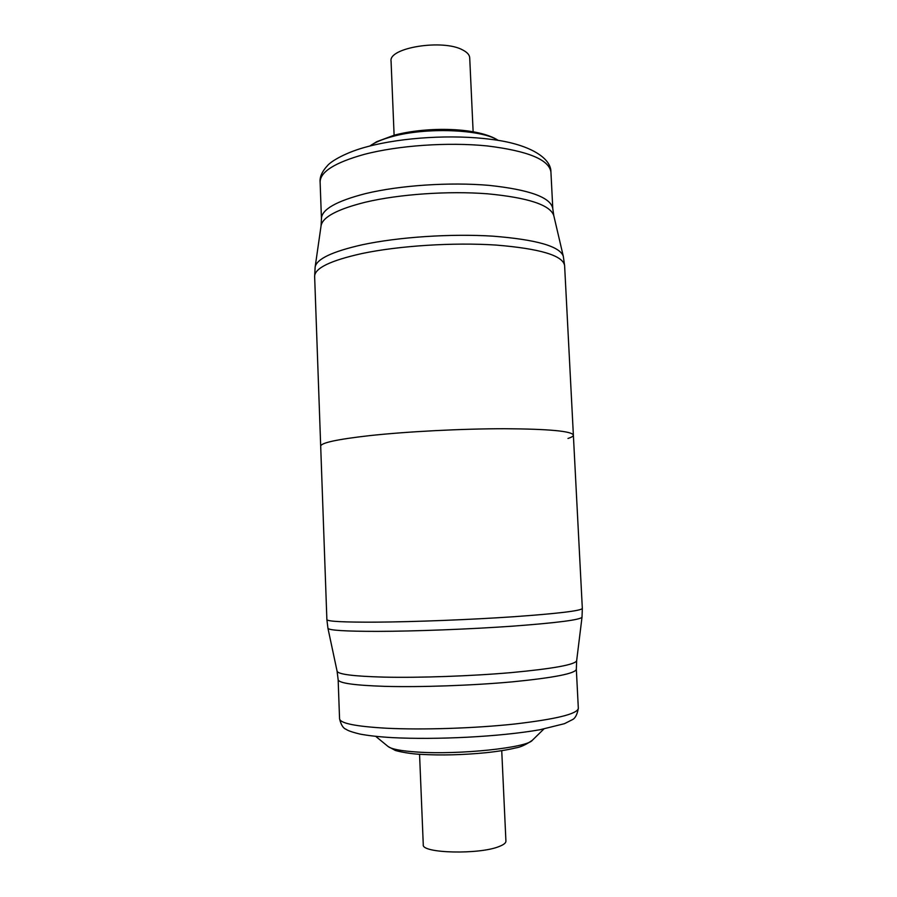 <?xml version="1.0" encoding="UTF-8"?>
<svg xmlns="http://www.w3.org/2000/svg" width="897" height="897" viewBox="0 0 897 897"><rect width="100%" height="100%" fill="white"/><g stroke="black" fill="none" stroke-linecap="round" stroke-linejoin="round"><path stroke-width="1.35" d="M320.117 182.102C319.612 176.967 322.068 171.462 327.506 165.597C330.881 161.337 346.399 151.985 367.68 146.592C402.372 137.308 453.097 134.326 491.007 139.36C528.692 143.789 551.207 157.715 550.926 172.022C549.065 159.632 527.84 150.943 487.262 145.942C448.152 141.95 398.044 145.46 364.036 154.441C334.794 162.637 320.151 171.854 320.117 182.102L321.451 218.801C321.518 209.539 336.218 201.13 365.572 193.595C399.692 185.32 449.935 181.934 489.112 185.376C529.768 189.727 550.993 197.508 552.799 208.698L553.774 215.549C550.096 204.875 527.952 197.632 487.329 193.786C448.242 190.769 399.042 194.212 365.427 202.195C337.429 209.203 322.64 217.04 321.081 225.708L315.139 267.082C316.607 258.975 332.305 251.541 362.22 244.78C398.156 237.055 451.023 233.523 492.845 236.158C536.26 239.577 559.75 246.271 563.294 256.239L564.605 265.49C562.823 255.466 539.938 248.66 495.951 245.06C453.523 242.268 398.952 245.756 362.074 253.515C330.533 260.522 314.724 268.158 314.634 276.411L320.689 446.145C320.958 442.826 337.104 439.339 369.138 435.684C406.576 431.58 461.843 428.721 504.652 428.721C548.975 429.001 571.882 431.132 573.374 435.112C571.882 431.132 548.975 429.001 504.652 428.721C461.843 428.721 406.576 431.58 369.138 435.684C337.104 439.339 320.958 442.826 320.689 446.145L326.878 619.614C327.315 621.453 343.82 622.294 376.359 622.148C414.403 621.868 470.376 619.681 513.555 616.744C558.237 613.548 581.166 610.779 582.332 608.458L573.374 435.112C573.385 436.189 571.591 437.299 567.98 438.454M501.737 750.688L505.919 841.139C505.964 842.922 503.789 844.671 499.405 846.398C479.727 854.807 421.198 853.372 423.272 844.75L419.561 754.276M394.108 135.223L391.07 61.231C388.222 47.619 443.353 38.806 462.942 50.097C467.281 52.362 469.546 54.93 469.714 57.8L473.134 131.769M578.33 708.361C577.208 714.528 575.257 718.284 572.488 719.618L564.437 723.688L540.039 729.721C498.71 736.942 435.942 739.879 392.258 737.626C378.994 736.841 368.151 735.641 359.742 734.026C347.52 731.01 346.825 729.642 346.018 729.272C343.147 728.252 340.995 724.765 339.559 718.789C340.131 723.33 355.773 726.469 386.484 728.229C422.184 730.023 474.311 728.342 514.474 724.036C556.073 719.181 577.365 713.967 578.33 708.361L576.334 669.297C575.302 673.546 554.021 677.717 512.49 681.832C472.405 685.51 420.413 687.326 384.847 686.351C354.237 685.342 338.674 683.122 338.147 679.702L337.093 671.214C338.135 674.331 353.766 676.304 383.994 677.123C419.493 677.93 471.306 676.103 511.537 672.582C553.225 668.669 574.932 664.722 576.648 660.753L582.018 617.181C580.437 619.816 557.452 622.798 513.084 626.128C470.23 629.167 414.896 631.297 377.211 631.376C345.166 631.353 328.75 630.322 327.943 628.27L326.878 619.614M532.37 740.249C526.169 744.622 520.619 747.179 515.719 747.919C507.635 749.881 497.577 751.484 485.557 752.751C462.852 754.949 441.402 755.487 421.22 754.377C405.904 753.704 393.357 750.06 394.994 750.251L388.132 746.539C391.496 749.141 401.172 750.968 417.139 752.034C458.972 754.994 527.391 747.728 532.37 740.249L543.851 729.014M498.227 140.425C481.846 129.28 425.705 127.06 391.933 136.669C382.088 139.349 374.744 142.466 369.867 146.032M576.334 669.297L576.648 660.753M388.132 746.539L375.72 736.359M339.559 718.789L338.147 679.702M337.093 671.214L327.943 628.27M582.332 608.458L582.018 617.181M321.451 218.801L321.081 225.708M498.295 140.437C478.751 127.43 427.936 126.197 394.198 135.2L376.695 141.704L369.799 146.043M550.926 172.022L552.799 208.698M553.774 215.549L563.294 256.239M564.605 265.49L573.374 435.112M314.634 276.411L315.139 267.082"/></g></svg>
